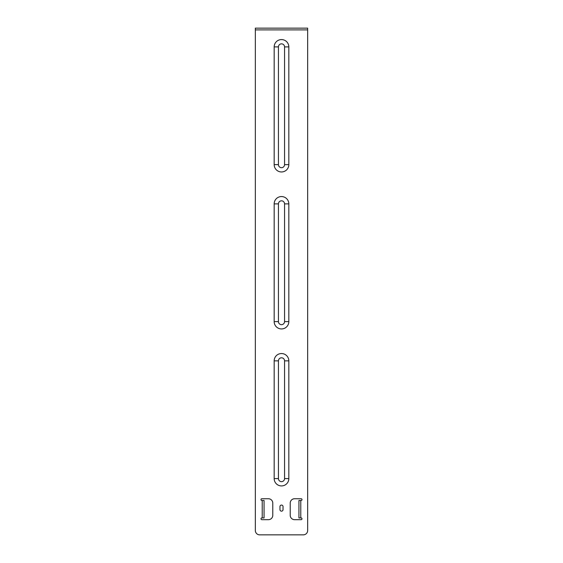 <?xml version="1.0" encoding="UTF-8"?>
<svg xmlns="http://www.w3.org/2000/svg" width="563" height="563" viewBox="0 0 563 563"><rect width="100%" height="100%" fill="white"/><g stroke="black" fill="none" stroke-linecap="round" stroke-linejoin="round"><path stroke-width="0.84" d="M283.027 506.594A1.527 1.527 0 0 0 281.5 505.067A1.527 1.527 0 0 0 279.973 506.594L279.973 509.649A1.527 1.527 0 0 0 281.5 511.169A1.527 1.527 0 0 0 283.027 509.649L283.027 506.594M303.302 534.85A4.363 4.363 0 0 0 307.665 530.487L307.665 28.15L255.335 28.15L255.335 530.487A4.363 4.363 0 0 0 259.698 534.85L303.302 534.85M288.826 321.621L288.826 203.883A7.326 7.326 0 0 0 281.5 196.557A7.326 7.326 0 0 0 274.174 203.883L274.174 321.621A7.326 7.326 0 0 0 281.5 328.94A7.326 7.326 0 0 0 288.826 321.621L284.554 321.621L284.554 203.883A3.054 3.054 0 0 0 281.5 200.829A3.054 3.054 0 0 0 278.446 203.883L278.446 321.621A3.054 3.054 0 0 0 281.5 324.668A3.054 3.054 0 0 0 284.554 321.621M288.826 164.635L288.826 46.898A7.326 7.326 0 0 0 281.5 39.579A7.326 7.326 0 0 0 274.174 46.898L274.174 164.635A7.326 7.326 0 0 0 281.5 171.961A7.326 7.326 0 0 0 288.826 164.635L284.554 164.635L284.554 46.898A3.054 3.054 0 0 0 281.5 43.851A3.054 3.054 0 0 0 278.446 46.898L278.446 164.635A3.054 3.054 0 0 0 281.5 167.69A3.054 3.054 0 0 0 284.554 164.635M272.781 503.104L272.781 515.314A4.363 4.363 0 0 1 268.417 519.677L261.879 519.677A0.873 0.873 0 0 1 261.007 518.805A0.873 0.873 0 0 1 261.879 517.932L264.061 517.932L264.061 500.486L261.879 500.486A0.873 0.873 0 0 1 261.007 499.613A0.873 0.873 0 0 1 261.879 498.748L268.417 498.748A4.363 4.363 0 0 1 272.781 503.104M290.219 515.314L290.219 503.104A4.363 4.363 0 0 1 294.583 498.748L301.121 498.748A0.873 0.873 0 0 1 301.993 499.613A0.873 0.873 0 0 1 301.121 500.486L298.939 500.486L298.939 517.932L301.121 517.932A0.873 0.873 0 0 1 301.993 518.805A0.873 0.873 0 0 1 301.121 519.677L294.583 519.677A4.363 4.363 0 0 1 290.219 515.314M288.826 478.599L288.826 360.862A7.326 7.326 0 0 0 281.5 353.536A7.326 7.326 0 0 0 274.174 360.862L274.174 478.599A7.326 7.326 0 0 0 281.5 485.925A7.326 7.326 0 0 0 288.826 478.599L284.554 478.599L284.554 360.862L288.826 360.862M255.335 29.895L307.665 29.895M262.224 500.486L262.224 517.932M300.776 517.932L300.776 500.486M284.554 360.862A3.054 3.054 0 0 0 281.5 357.808A3.054 3.054 0 0 0 278.446 360.862L278.446 478.599A3.054 3.054 0 0 0 281.5 481.654A3.054 3.054 0 0 0 284.554 478.599M278.446 478.599L274.174 478.599M278.446 360.862L274.174 360.862M278.446 46.898L274.174 46.898M284.554 46.898L288.826 46.898M278.446 164.635L274.174 164.635M278.446 203.883L274.174 203.883M284.554 203.883L288.826 203.883M278.446 321.621L274.174 321.621"/></g></svg>
